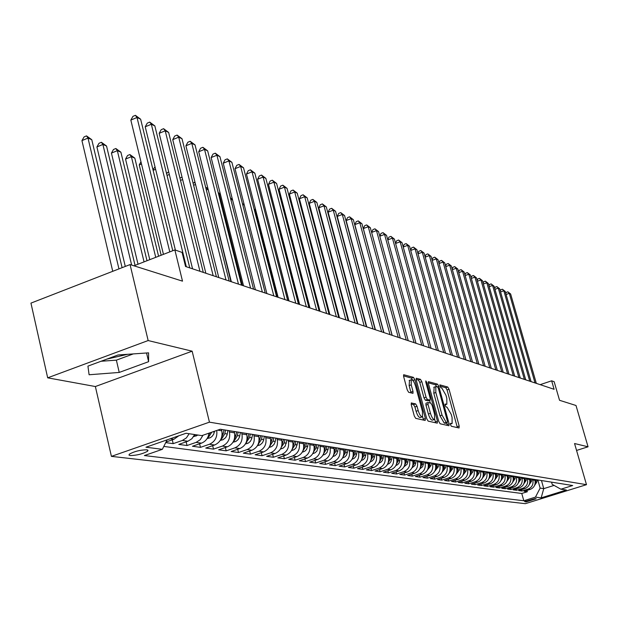 <?xml version="1.0" encoding="UTF-8"?>
<svg xmlns="http://www.w3.org/2000/svg" width="619" height="619" viewBox="0 0 619 619"><rect width="100%" height="100%" fill="white"/><g stroke="black" fill="none" stroke-linecap="round" stroke-linejoin="round"><path stroke-width="0.93" d="M450.462 424.704L451.375 426.274L459.05 427.977L459.19 426.081L449.038 389.266L447.754 387.03L439.854 384.863L440.782 387.726L441.796 388.005L445.951 395.232L446.802 398.319L446.848 404.215L445.138 404.075L445.154 405.368L446.067 406.954L447.073 407.201L451.228 414.39L452.079 417.492L452.118 423.497L450.454 423.381L450.462 424.704M106.878 359.113L127.584 354.308M130.253 455.553C136.853 455.414 142.633 453.967 147.616 451.205L148.034 450.299L146.796 449.804C140.265 449.912 134.47 451.352 129.41 454.122L128.969 455.058L130.253 455.553M411.527 402.899L411.295 404.896L414.297 415.976L415.705 418.359L425.183 420.463L425.385 418.475L414.862 379.741L413.477 377.373L403.658 374.712L403.65 376.615L407.248 389.908L408.656 392.307L412.989 393.328L412.997 391.409L411.225 384.863L411.225 379.787C412.664 379.532 414.103 381.613 415.535 386.024L422.468 411.565L422.444 416.78C421.021 416.997 419.597 414.931 418.189 410.567L417.028 406.273L415.628 403.898L411.256 402.992M576.56 450.446L588.05 446.794L576.003 405.491L559.545 400.292L554.152 381.691L551.645 380.817L554.098 389.297L185.53 266.479L182.079 252.428L174.868 249.921L133.944 265.806M148.15 340.551L47.678 377.83L95.365 386.535L192.145 351.182L148.15 340.551L130.06 264.576L182.504 281.15L174.868 249.921M192.145 351.182L209.439 422.166L586.487 484.669L525.338 503.673L111.412 456.365L209.439 422.166M588.05 446.794L574.556 443.529L586.487 484.669M438.786 421.493L440.124 423.775L448.937 425.733L449.1 423.806L438.832 386.418L437.517 384.144L428.394 381.66L428.41 383.517L438.786 421.493M437.277 423.148L428.139 421.113L426.77 418.784L416.254 380.128L416.254 378.248L420.456 379.339L421.818 381.675L426.042 397.181L427.404 399.51L430.19 400.137L430.19 398.249L425.81 382.209L425.802 380.909L426.886 382.511L437.455 421.191L437.277 423.148M47.678 377.83L30.95 303.117L130.06 264.576M165.714 442.624L173.181 443.645L172.275 439.838M189.151 433.733L186.389 437.912L182.365 440.457L187.913 441.239L178.775 444.403L187.031 445.525L186.149 441.85M203.001 435.234L200.27 439.691L196.099 442.392L201.477 443.142L192.455 446.26L200.471 447.351L199.604 443.792M216.735 430.468C217.486 437.084 215.048 441.687 209.431 444.264L214.646 444.999L205.732 448.063L213.509 449.123L212.673 445.68M229.131 430.662L229.463 432.016C230.469 438.716 228.102 443.413 222.36 446.082L227.428 446.794L218.623 449.812L226.175 450.841L225.362 447.506M241.603 432.658L241.928 433.989C242.934 440.596 240.598 445.216 234.926 447.854L239.847 448.543L231.142 451.514L238.485 452.512L237.688 449.278M253.72 434.592L254.045 435.9C255.036 442.423 252.73 446.972 247.128 449.572L251.91 450.245L243.306 453.17L250.447 454.137L249.666 451.003M265.489 436.472L265.814 437.765C266.804 444.194 264.53 448.682 258.99 451.236L263.64 451.893L255.136 454.772L262.077 455.716L261.319 452.682M276.941 438.298L277.258 439.575C278.241 445.912 275.997 450.346 270.518 452.86L275.045 453.495L266.634 456.335L273.389 457.255L272.646 454.307M288.075 440.078L288.392 441.332C289.367 447.591 287.154 451.955 281.738 454.439L286.14 455.058L277.823 457.859L284.392 458.749L283.672 455.886M298.907 441.804L299.225 443.049C300.192 449.216 298.002 453.526 292.655 455.971L296.934 456.574L288.717 459.337L295.108 460.203L294.404 457.426M309.454 443.49L309.771 444.713C310.73 450.802 308.572 455.058 303.279 457.472L307.45 458.06L299.317 460.776L305.546 461.619L304.858 458.919M319.721 445.131L320.031 446.338C320.99 452.35 318.855 456.543 313.624 458.927L317.686 459.499L309.647 462.176L315.713 463.004L315.04 460.381M329.726 446.725L330.035 447.924C330.987 453.859 328.875 457.998 323.698 460.343L327.66 460.9L319.706 463.546L325.617 464.351L324.96 461.797M339.475 448.288L339.777 449.464C340.729 455.321 338.639 459.406 333.525 461.728L337.378 462.269L329.509 464.877L335.274 465.658L334.631 463.174M348.977 449.804L349.278 450.965C350.215 456.752 348.157 460.784 343.096 463.074L346.857 463.6L339.065 466.177L344.69 466.935L344.063 464.521M358.239 451.282L358.54 452.435C359.469 458.145 357.434 462.13 352.428 464.382L356.095 464.9L348.389 467.438L353.875 468.188L353.263 465.836M367.276 452.721L367.57 453.859C368.498 459.507 366.487 463.438 361.527 465.666L365.109 466.169L357.488 468.676L362.835 469.403L362.239 467.113M376.089 454.129L376.383 455.251C377.304 460.83 375.315 464.714 370.41 466.919L373.907 467.407L366.355 469.883L371.578 470.595L370.998 468.359M384.693 455.507L384.987 456.613C385.9 462.122 383.935 465.968 379.083 468.134L382.488 468.614L375.021 471.059L380.12 471.748L379.548 469.581M393.088 456.845L393.382 457.944C394.295 463.391 392.345 467.183 387.54 469.326L390.868 469.798L383.478 472.204L388.453 472.885L387.896 470.765M401.29 458.153L401.584 459.244C402.482 464.621 400.563 468.374 395.804 470.486L399.054 470.943L391.734 473.326L396.601 473.992L396.052 471.926M409.306 459.437L409.592 460.505C410.49 465.828 408.586 469.535 403.874 471.624L407.054 472.073L399.804 474.425L404.563 475.067L404.021 473.055M417.129 460.683L417.415 461.743C418.305 467.005 416.425 470.664 411.767 472.738L414.869 473.171L407.697 475.493L412.339 476.127L411.813 474.162M424.781 461.906L425.06 462.958C425.949 468.157 424.085 471.779 419.473 473.821L422.506 474.247L415.403 476.545L419.945 477.164L419.427 475.245M432.255 463.105L432.542 464.134C433.416 469.279 431.575 472.862 427.009 474.881L429.973 475.299L422.939 477.566L427.381 478.17L426.87 476.297M439.567 464.273L439.846 465.295C440.72 470.378 438.902 473.922 434.376 475.918L437.277 476.321L430.306 478.564L434.654 479.16L434.159 477.326M446.725 465.411L446.995 466.424C447.87 471.454 446.059 474.959 441.579 476.932L444.419 477.326L437.517 479.547L441.765 480.127L441.277 478.34M453.719 466.533L453.99 467.531C454.857 472.506 453.069 475.972 448.628 477.922L451.406 478.309L444.566 480.506L448.729 481.071L448.257 479.323M460.567 467.624L460.838 468.614C461.697 473.535 459.925 476.963 455.53 478.889L458.246 479.276L451.475 481.443L455.545 481.992L455.081 480.29M467.268 468.691L467.538 469.674C468.39 474.549 466.641 477.938 462.285 479.841L464.939 480.22L458.23 482.363L462.215 482.905L461.759 481.234M473.829 469.744L474.092 470.711C474.943 475.531 473.21 478.889 468.893 480.77L471.5 481.141L464.846 483.261L468.753 483.787L468.304 482.155M480.251 470.765L480.514 471.724C481.358 476.498 479.64 479.818 475.361 481.683L477.914 482.046L471.322 484.143L475.152 484.662L474.711 483.06M486.542 471.771L486.805 472.723C487.64 477.442 485.938 480.731 481.706 482.572L484.205 482.928L477.675 485.002L481.42 485.513L480.986 483.95M492.709 472.754L492.964 473.697C493.8 478.371 492.113 481.621 487.911 483.447L490.364 483.795L483.888 485.845L487.563 486.348L487.138 484.816M498.744 473.721L499.007 474.649C499.827 479.284 498.163 482.495 494.001 484.306L496.399 484.646L489.985 486.673L493.583 487.161L493.165 485.667M504.663 474.665L504.918 475.585C505.738 480.174 504.09 483.354 499.966 485.141L502.319 485.474L495.958 487.486L499.487 487.965L499.076 486.503M510.466 475.593L510.721 476.506C511.534 481.04 509.901 484.197 505.808 485.969L508.114 486.294L501.808 488.283L505.266 488.747L504.872 487.315M516.153 476.498L516.408 477.404C517.213 481.899 515.596 485.025 511.542 486.774L513.801 487.091L507.549 489.064L510.946 489.521L510.551 488.12M521.732 477.388L521.979 478.286C522.784 482.735 521.183 485.83 517.159 487.563L519.38 487.88L513.182 489.822L516.509 490.279L516.122 488.902M527.202 478.263L527.45 479.152C528.247 483.563 526.661 486.627 522.676 488.337L524.85 488.646L518.707 490.573L521.972 491.022L528.084 489.103C532.031 487.401 533.609 484.368 532.812 480.004L532.564 479.121M521.585 489.668L521.972 491.022M214.646 444.999C220.426 442.299 222.817 437.563 221.803 430.801L221.47 429.439M227.428 446.794C233.146 444.14 235.499 439.475 234.493 432.813L234.168 431.466M239.847 448.543C245.495 445.928 247.817 441.332 246.819 434.755L246.494 433.439M251.91 450.245C257.489 447.661 259.787 443.134 258.788 436.65L258.463 435.35M263.64 451.893C269.157 449.355 271.416 444.883 270.433 438.492L270.124 437.269M275.045 453.495C280.492 450.996 282.728 446.585 281.753 440.287L281.428 439.018M286.14 455.058C291.526 452.59 293.731 448.249 292.764 442.028L292.447 440.79M296.934 456.574C302.265 454.145 304.44 449.858 303.472 443.722L303.163 442.484M307.45 458.06C312.719 455.654 314.87 451.429 313.91 445.371L313.593 444.156M317.686 459.499C322.894 457.132 325.021 452.961 324.062 446.98L323.752 445.773M327.66 460.9C332.813 458.563 334.91 454.447 333.966 448.543L333.656 447.359M337.378 462.269C342.477 459.963 344.551 455.901 343.607 450.067L343.305 448.899M346.857 463.6C351.894 461.325 353.944 457.309 353.008 451.561L352.706 450.4M356.095 464.9C361.086 462.656 363.113 458.694 362.177 453.007L361.875 451.862M365.109 466.169C370.046 463.956 372.05 460.041 371.121 454.423L370.827 453.294M373.907 467.407C378.789 465.217 380.77 461.348 379.849 455.801L379.555 454.686M382.488 468.614C387.324 466.455 389.281 462.633 388.368 457.147L388.074 456.048M390.868 469.798C395.657 467.662 397.591 463.886 396.686 458.462L396.392 457.371M399.054 470.943C403.789 468.838 405.708 465.109 404.811 459.747L404.517 458.671M407.054 472.073C411.743 469.991 413.639 466.3 412.741 461.008L412.455 459.94M414.869 473.171C419.512 471.113 421.384 467.469 420.494 462.231L420.208 461.178M422.506 474.247C427.102 472.212 428.959 468.606 428.077 463.43L427.791 462.385M429.973 475.299C434.523 473.287 436.364 469.72 435.482 464.606L435.203 463.569M437.277 476.321C441.78 474.34 443.599 470.811 442.724 465.751L442.453 464.73M444.419 477.326C448.883 475.369 450.678 471.879 449.812 466.873L449.541 465.859M451.406 478.309C455.832 476.375 457.611 472.924 456.752 467.964L456.474 466.966M458.246 479.276C462.625 477.357 464.389 473.945 463.538 469.04L463.26 468.057M464.939 480.22C469.279 478.317 471.028 474.943 470.177 470.092L469.906 469.117M471.5 481.141C475.794 479.261 477.528 475.918 476.676 471.121L476.413 470.154M477.914 482.046C482.178 480.182 483.888 476.878 483.044 472.127L482.781 471.167M484.205 482.928C488.422 481.087 490.116 477.822 489.289 473.117L489.025 472.165M490.364 483.795C494.55 481.977 496.221 478.735 495.393 474.084L495.138 473.14M496.399 484.646C500.547 482.843 502.21 479.64 501.382 475.028L501.127 474.1M502.319 485.474C506.427 483.694 508.075 480.522 507.255 475.957L507 475.036M508.114 486.294C512.192 484.53 513.824 481.389 513.012 476.87L512.756 475.957M513.801 487.091C517.84 485.35 519.457 482.24 518.652 477.76L518.397 476.854M519.38 487.88C523.38 486.147 524.982 483.068 524.185 478.634L523.929 477.744M524.85 488.646C528.819 486.936 530.406 483.888 529.609 479.493L529.361 478.611M536.193 498.752L535.048 498.605L524.572 501.591L525.972 501.932L536.193 498.752M167.099 439.861L162.348 449.324L144.382 455.553L523.821 500.756L535.45 497.127L540.147 488.112L537.834 479.965M162.348 449.324L145.968 447.22L186.025 433.269L201.848 435.629L220.263 429.246L572.683 485.528L560.884 489.203L566.362 490.024L541.153 497.862L535.45 497.127M163.803 446.423L521.771 493.482L527.326 491.749L524.123 491.308L530.212 489.405C534.151 487.71 535.721 484.685 534.932 480.336L534.684 479.462M522.676 488.337L516.509 490.279M517.159 487.563L510.946 489.521M511.542 486.774L505.266 488.747M505.808 485.969L499.487 487.965M499.966 485.141L493.583 487.161M494.001 484.306L487.563 486.348M487.911 483.447L481.42 485.513M481.706 482.572L475.152 484.662M475.361 481.683L468.753 483.787M468.893 480.77L462.215 482.905M462.285 479.841L455.545 481.992M455.53 478.889L448.729 481.071M448.628 477.922L441.765 480.127M441.579 476.932L434.654 479.16M434.376 475.918L427.381 478.17M427.009 474.881L419.945 477.164M419.473 473.821L412.339 476.127M411.767 472.738L404.563 475.067M403.874 471.624L396.601 473.992M395.804 470.486L388.453 472.885M387.54 469.326L380.12 471.748M379.083 468.134L371.578 470.595M370.41 466.919L362.835 469.403M361.527 465.666L353.875 468.188M352.428 464.382L344.69 466.935M343.096 463.074L335.274 465.658M333.525 461.728L325.617 464.351M323.698 460.343L315.713 463.004M313.624 458.927L305.546 461.619M303.279 457.472L295.108 460.203M292.655 455.971L284.392 458.749M281.738 454.439L273.389 457.255M270.518 452.86L262.077 455.716M258.99 451.236L250.447 454.137M247.128 449.572L238.485 452.512M234.926 447.854L226.175 450.841M222.36 446.082L213.509 449.123M209.431 444.264L200.471 447.351M196.099 442.392L187.031 445.525M182.365 440.457L173.181 443.645M166.016 442.02L173.924 439.266L178.806 435.784M540.147 488.112L543.761 488.639L554.082 485.404M541.463 480.537L543.761 488.639L541.153 497.862M551.552 482.155L552.179 484.344L560.884 489.203M95.365 386.535L111.412 456.365M551.645 380.817L540.155 384.654M526.955 490.426L527.326 491.749M521.771 493.482L523.821 500.756M201.477 443.142C205.725 441.432 208.232 438.097 209.005 433.145M187.913 441.239L191.913 438.709L194.66 434.561M87.929 366.123L89.097 374.758L119.235 372.437L148.606 361.674L148.591 352.845L118.051 354.973L87.929 366.123M101.083 361.256L116.372 360.157L133.286 353.913M146.548 352.985L148.606 361.674M116.372 360.157L119.235 372.437M457.371 427.605L447.057 389.939L445.773 387.703L439.838 386.039M436.658 386.581L435.505 384.825L428.255 382.797M447.251 425.361L446.632 422.87M447.32 422.622L447.436 421.276L438.414 388.407L437.494 386.813L435.784 386.612L435.83 392.516L442.02 415.117L446.245 422.382L447.32 422.622L445.448 423.249M434.151 387.161L433.803 393.204L435.83 392.516M445.293 423.295L444.218 423.056L439.985 415.798L433.803 393.204M416.107 379.401L418.398 380.043L420.456 379.339M428.193 400.779L425.346 400.207L423.984 397.878L419.767 382.38L418.398 380.043M429.532 400.361L430.251 403M434.7 419.318L435.397 421.872L437.455 421.191M430.453 413.337C431.822 417.601 433.199 419.636 434.569 419.442L434.577 414.304L432.155 405.445L430.809 403.139L428.015 402.52L428.023 404.424L430.453 413.337L428.379 414.034C429.756 418.289 431.134 420.324 432.511 420.131L434.259 419.543M427.969 402.574L425.957 403.217L425.957 405.12L428.023 404.424M428.379 414.034L425.957 405.12M435.575 422.769L435.397 421.872M422.104 416.897L420.347 417.485C418.916 417.701 417.5 415.635 416.092 411.271L414.931 406.977L413.531 404.609L411.132 404.029M409.523 380.368L409.136 385.575L411.225 384.863M411.07 392.926L409.136 385.575M412.757 380.345L411.403 378.085L403.495 375.872M423.473 420.084L422.607 416.626M534.584 485.435L536.781 482.139L537.176 479.857M535.087 483.795L536.186 479.702M535.551 479.601L535.187 481.706M535.025 382.944L509.29 293.344L510.636 293.986L536.333 383.378M505.785 293.429L506.226 292.385L507.851 291.812L509.29 293.344L506.087 294.482M507.851 291.812L510.636 293.986M529.237 484.677L531.504 481.319L531.899 479.013M529.756 483.037L530.885 478.851M530.251 478.75L529.872 480.932M523.79 483.896L526.127 480.483L526.529 478.154M524.316 482.263L525.492 477.992M524.842 477.883L524.448 480.143M518.242 483.106L520.641 479.624L521.051 477.28M518.776 481.474L519.999 477.11M519.326 477.009L518.923 479.338M512.578 482.302L515.047 478.758L515.465 476.39M513.12 480.669L514.389 476.22M513.708 476.112L513.29 478.526M529.748 381.188L503.835 290.768L505.205 291.417L531.079 381.629M500.276 290.915L500.748 289.8L502.388 289.22L503.835 290.768L500.562 291.928M502.388 289.22L505.205 291.417M524.37 379.393L498.272 288.144L499.672 288.802L525.724 379.849M494.666 288.353L495.161 287.17L496.817 286.582L498.272 288.144L494.945 289.328M496.817 286.582L499.672 288.802M518.884 377.567L492.608 285.467L494.032 286.14L520.269 378.031M488.94 285.738L489.474 284.492L491.146 283.897L492.608 285.467L489.211 286.674M491.146 283.897L494.032 286.14M513.298 375.702L486.828 282.736L488.283 283.425L514.706 376.174M483.114 283.084L483.679 281.753L485.366 281.15L486.828 282.736L483.369 283.974M485.366 281.15L488.283 283.425M506.799 481.474L509.352 477.876L509.762 475.477M507.356 479.849L508.671 475.307M507.975 475.191L507.541 477.698M507.595 373.806L480.94 279.958L482.425 280.655L509.035 374.286M477.164 280.368L477.767 278.968L479.47 278.357L480.94 279.958L477.411 281.219M479.47 278.357L482.425 280.655M500.91 480.638L503.533 476.97L503.951 474.549M501.475 479.013L502.837 474.371M502.133 474.262L501.676 476.854M501.785 371.864L474.935 277.119L476.444 277.83L503.247 372.352M471.105 277.606L471.748 276.128L473.458 275.509L474.935 277.119L471.33 278.411M473.458 275.509L476.444 277.83M494.898 479.779L497.599 476.042L498.024 473.605M495.471 478.154L496.887 473.419M496.167 473.311L495.687 475.996M495.85 369.891L468.815 274.225L470.355 274.952L497.343 370.386M464.923 274.79L465.596 273.227L467.33 272.608L468.815 274.225L465.132 275.548M467.33 272.608L470.355 274.952M488.762 478.905L491.548 475.106L491.981 472.637M489.343 477.288L490.813 472.452M490.078 472.336L489.583 475.113M489.799 367.872L462.563 271.277L464.142 272.02L491.324 368.382M458.609 271.919L459.329 270.271L461.07 269.644L462.563 271.277L458.811 272.631M461.07 269.644L464.142 272.02M482.503 478.015L485.366 474.146L485.807 471.655M483.091 476.398L484.615 471.461M483.865 471.345L483.346 474.224M483.625 365.814L456.195 268.267L457.797 269.025L485.18 366.332M452.172 268.986L452.938 267.261L454.694 266.619L456.195 268.267L452.365 269.652M454.694 266.619L457.797 269.025M476.112 477.102L479.06 473.164L479.501 470.649M476.707 475.493L478.294 470.455M477.52 470.332L476.986 473.311M477.319 363.717L449.688 265.195L451.328 265.969L478.905 364.243M445.603 266L446.407 264.181L448.187 263.539L449.688 265.195L445.781 266.619M448.187 263.539L451.328 265.969M469.581 476.166L472.622 472.165L473.071 469.62M470.192 474.564L471.833 469.419M471.044 469.295L470.479 472.374M470.881 361.573L443.049 262.054L444.721 262.851L472.506 362.115M438.902 262.951L439.745 261.04L441.54 260.39L443.049 262.054L439.057 263.516M441.54 260.39L444.721 262.851M462.919 475.214L466.045 471.136L466.494 468.568M463.53 473.62L465.233 468.366M464.428 468.243L463.84 471.423M464.312 359.384L436.271 258.858L437.981 259.663L465.968 359.933M432.054 259.841L432.952 257.837L434.755 257.171L436.271 258.858L432.194 260.351M434.755 257.171L437.981 259.663M456.102 474.239L459.329 470.092L459.785 467.5M456.729 472.653L458.493 467.291M457.673 467.159L457.054 470.448M449.146 473.249L452.466 469.032L452.93 466.401M449.773 471.67L451.143 468.823L451.607 466.192M450.771 466.061L450.121 469.457M442.028 472.227L445.448 467.941L445.92 465.287M442.662 470.657L444.102 467.732L444.566 465.07M443.715 464.931L443.034 468.444M434.755 471.191L438.283 466.827L438.755 464.142M435.397 469.628L436.898 466.61L437.378 463.917M436.503 463.778L435.784 467.399M427.319 470.123L430.948 465.681L431.428 462.973M427.969 468.575L429.54 465.465L430.019 462.741M429.122 462.602L428.371 466.339M419.713 469.032L422.676 466.594L423.938 461.774M420.363 467.492L422.011 464.296L422.498 461.542M421.585 461.395L420.788 465.256M354.695 252.436L375.215 329.695M411.937 467.91L415.001 465.426L416.278 460.551M412.587 466.393L414.304 463.097L414.8 460.312M413.863 460.165L413.035 464.149M345.758 248.258L345.27 247.67M404.021 466.757L407.147 464.235L408.432 459.298M404.625 465.264L406.428 461.867L406.923 459.058M405.963 458.903L405.089 463.02M336.047 243.468L336.473 243.46M337.007 245.472L336.62 245.619M395.827 465.589L397.615 464.691L399.108 463.012L400.408 458.014M396.477 464.103L398.357 460.613L398.86 457.766M397.885 457.611L396.965 461.859M326.809 239.986L327.289 239.801M327.861 241.967L327.389 242.145M387.479 464.389L389.366 463.461L390.875 461.759L392.191 456.706M388.136 462.927L390.102 459.329L390.612 456.451M389.606 456.288L388.639 460.668M317.346 236.427L317.911 236.21M318.491 238.392L317.926 238.609M378.929 463.159L380.917 462.2L382.441 460.474L383.78 455.36M379.586 461.712L381.637 458.014L382.155 455.104M381.134 454.934L380.112 459.453M307.697 232.976L308.308 232.543M308.889 234.74L308.223 234.996M370.177 461.898L372.267 460.907L373.806 459.159L375.16 453.982M370.827 460.466L372.971 456.667L373.497 453.719M372.445 453.549L371.377 458.215M299.039 231.011L298.281 231.305M297.94 229.997L298.482 228.891M361.194 460.606L363.399 459.577L364.962 457.812L366.332 452.574M361.852 459.197L364.096 455.29L364.63 452.303M363.546 452.133L362.417 456.938M288.941 227.196L288.075 227.529M287.928 226.972L288.555 225.711M351.994 459.283L354.316 458.222L355.886 456.435L357.279 451.127M278.581 223.304L277.799 223.606L298.683 304.192M352.652 457.89L354.989 453.874L355.53 450.849M354.424 450.671L353.232 455.63M277.799 223.606L278.364 222.469M342.555 457.928L345 456.83L346.594 455.019L347.994 449.649M267.95 219.319L288.849 300.911M343.212 456.551L345.657 452.427L346.207 449.363M345.069 449.177L343.816 454.292M332.875 456.543L335.049 455.685L336.782 453.982L338.477 448.125M333.533 455.174L336.086 450.934L336.643 447.831M335.483 447.645L334.159 452.922M322.94 455.112L325.246 454.222L327.002 452.504L328.712 446.57M323.629 453.704L326.267 449.409L326.832 446.268M325.633 446.075L324.24 451.514M277.397 297.097L254.966 209.671L254.169 209.33M254.069 208.913L254.966 209.671M312.742 453.657L315.179 452.721L316.951 450.98L318.692 444.968M313.493 452.102L316.185 447.839L316.758 444.659M315.535 444.465L314.065 450.067M242.4 203.481L244.296 205.082L242.625 204.378M302.265 452.156L304.85 451.181L306.645 449.417L308.401 443.32M302.931 450.825L305.84 446.229L306.42 443.003M305.159 442.802L303.612 448.582M232.605 200.076L230.763 199.287M230.407 197.887L232.489 199.651M291.51 450.617L294.234 449.603L296.052 447.808L297.84 441.633M292.183 449.286L295.209 444.581L295.797 441.308M294.505 441.107L292.872 447.057M220.573 194.923L219.374 194.405L242.339 285.413M218.174 192.555L220.356 194.057M218.283 192.989L219.374 194.405L218.708 194.668M280.453 449.038L283.332 447.978L285.173 446.16L286.984 439.9M281.413 446.995L284.291 442.879L284.887 439.567M283.556 439.358L281.838 445.494M208.208 189.615L230.933 281.614M205.74 187.642L207.876 188.292M206.274 187.433L207.806 189.445L206.336 190.025M269.079 447.413L271.695 446.578L273.993 444.465L275.107 442.005L275.826 438.12M269.776 446.075L273.064 441.138L273.675 437.78M272.306 437.556L270.495 443.885M193.012 182.876L195.093 182.62M195.565 184.493L193.615 185.274M195.333 183.564L194.397 182.319M257.396 445.742L260.166 444.868L262.495 442.724L263.624 440.233L264.359 436.287M258.1 444.396L261.528 439.343L262.139 435.938M260.738 435.714L258.827 442.237M179.928 178.032L182.032 177.135M182.636 179.556L180.508 180.408M245.364 444.024L248.32 443.103L250.347 441.37L251.654 438.941L252.56 434.406M246.083 442.67L249.65 437.494L250.285 434.043M248.838 433.811L248.204 437.269L246.819 440.535M166.658 173.947L167.393 172.585L168.724 172.051M169.327 174.488L167.022 175.425M232.984 442.26L236.125 441.293L238.176 439.536L239.507 437.068L240.42 432.464M233.719 440.89L234.531 440.442L237.441 435.598L238.075 432.093M236.59 431.853L235.947 435.366L234.462 438.786M152.994 169.768L155.013 166.836M155.617 169.297L153.125 170.318M220.232 440.449L223.095 439.676L225.649 437.641L226.995 435.142L227.931 430.468M141.496 163.973L139.244 164.894L161.164 255.245M220.991 439.049L221.919 438.554L224.867 433.64L225.509 430.089M223.977 429.841L223.327 433.408L221.734 436.983M139.244 164.894L140.962 161.791M207.102 438.585L210.158 437.757L211.977 436.527L213.671 434.236L214.545 431.226M158.588 256.243L134.834 158.155L131.383 156.677L125.541 159.091L149.775 259.663M207.883 437.153L208.928 436.619L211.791 432.186M209.934 432.828L208.626 435.134M125.541 159.091L127.537 155.516L129.874 154.549L131.383 156.677L155.733 257.349M129.874 154.549L134.834 158.155M193.569 436.658L198.041 435.064M147.005 260.738L120.898 152.181L117.347 150.657L111.428 153.11L138.014 264.228M194.374 435.203L195.434 434.7M111.428 153.11L113.478 149.496L115.838 148.514L117.347 150.657L144.057 261.883M115.838 148.514L120.898 152.181M135.05 265.381L106.545 146.022L102.893 144.459L96.904 146.958L125.278 266.433M96.904 146.958L99.001 143.291L101.384 142.293L102.893 144.459L131.646 265.079M101.384 142.293L106.545 146.022M122.098 267.671L91.767 139.685L87.999 138.076L81.94 140.614L112.743 271.308M81.94 140.614L84.083 136.907L86.505 135.886L87.999 138.076L118.949 268.901M86.505 135.886L91.767 139.685M457.596 357.148L429.354 255.585L431.095 256.413L459.29 357.705M425.06 256.668L426.004 254.564L427.83 253.891L429.354 255.585L425.183 257.117M427.83 253.891L431.095 256.413M450.74 354.857L422.29 252.25L424.069 253.086L452.466 355.438M417.918 253.426L418.916 251.213L420.758 250.54L422.29 252.25L418.026 253.813M420.758 250.54L424.069 253.086M443.73 352.521L415.063 248.838L416.889 249.697L445.494 353.109M410.621 250.115L411.674 247.801L413.531 247.113L415.063 248.838L410.707 250.447M413.531 247.113L416.889 249.697M436.565 350.137L407.689 245.348L409.546 246.23L438.376 350.741M403.162 246.733L404.269 244.312L406.141 243.615L407.689 245.348L403.232 247.004M406.141 243.615L409.546 246.23M429.246 347.692L400.145 241.789L402.048 242.687L431.095 348.311M395.533 243.282L396.709 240.745L398.597 240.04L400.145 241.789L395.595 243.484M398.597 240.04L402.048 242.687M421.756 345.201L392.438 238.145L394.38 239.066L423.644 345.828M387.742 239.754L388.972 237.1L390.883 236.381L392.438 238.145L387.78 239.886M390.883 236.381L394.38 239.066M414.096 342.647L384.554 234.423L386.542 235.367L416.03 343.29M379.772 236.149L381.064 233.371L382.999 232.643L384.554 234.423L379.787 236.21M382.999 232.643L386.542 235.367M406.257 340.032L376.491 230.616L378.526 231.576L408.231 340.698M398.234 337.363L368.243 226.716L370.324 227.699L400.261 338.036L371.624 232.45L376.491 230.616L374.928 228.821L378.526 231.576M371.624 232.45L372.978 229.556L374.928 228.821M392.191 335.351L363.322 228.581L368.243 226.716L366.672 224.914L370.324 227.699M363.322 228.581L364.707 225.656L366.672 224.914M390.024 334.624L359.801 222.732L361.937 223.738L392.098 335.32M383.919 332.589L354.834 224.62L359.801 222.732L358.231 220.906L361.937 223.738M354.834 224.62L356.242 221.664L358.231 220.906M381.613 331.823L351.166 218.654L353.341 219.683L383.734 332.535M375.447 329.772L346.145 220.565L351.166 218.654L349.58 216.812L353.341 219.683M346.145 220.565L347.576 217.578L349.58 216.812M373.002 328.952L342.315 214.476L344.551 215.528L375.176 329.679M366.773 326.878L337.247 216.41L342.315 214.476L340.729 212.619L344.551 215.528M337.247 216.41L338.701 213.393L340.729 212.619M364.181 326.012L333.254 210.189L335.544 211.272L366.409 326.755M357.89 323.915L328.132 212.155L333.254 210.189L331.668 208.324L335.544 211.272M328.132 212.155L329.618 209.106L331.668 208.324M355.136 323.002L323.977 205.81L326.314 206.916L357.418 323.76M348.783 320.882L318.8 207.798L323.977 205.81L322.375 203.922L326.314 206.916M318.8 207.798L320.309 204.719L322.375 203.922M345.866 319.915L314.46 201.314L316.866 202.444L348.203 320.688M339.452 317.771L309.237 203.334L314.46 201.314L312.858 199.411L316.866 202.444M309.237 203.334L310.777 200.223L312.858 199.411M336.357 316.742L304.71 196.71L307.171 197.871L338.755 317.547M329.873 314.584L299.426 198.761L304.71 196.71L303.109 194.792L307.171 197.871M299.426 198.761L300.996 195.612L303.109 194.792M326.608 313.493L294.714 191.983L297.236 193.174L329.068 314.313M320.054 311.311L289.375 194.072L294.714 191.983L293.104 190.048L297.236 193.174M289.375 194.072L290.969 190.884L293.104 190.048M316.595 310.158L284.454 187.139L287.046 188.362L319.125 311.001M309.98 307.953L279.061 189.259L284.454 187.139L282.844 185.189L287.046 188.362M279.061 189.259L280.686 186.033L282.844 185.189M306.328 306.738L273.931 182.164L276.585 183.425L308.92 307.597M299.635 304.509L268.476 184.315L273.931 182.164L272.314 180.199L276.585 183.425M268.476 184.315L270.139 181.058L272.314 180.199M295.774 303.217L263.129 177.065L265.853 178.349L298.443 304.107M289.011 300.966L257.612 179.247L263.129 177.065L261.512 175.076L265.853 178.349M257.612 179.247L259.307 175.951L261.512 175.076M284.941 299.611L252.041 171.827L254.835 173.15L287.673 300.524M278.109 297.329L246.463 174.047L252.041 171.827L250.416 169.823L254.835 173.15M246.463 174.047L248.196 170.712L250.416 169.823M273.807 295.897L240.644 166.441L243.522 167.803L276.616 296.834M266.897 293.599L235.011 168.701L240.644 166.441L239.027 164.422L243.522 167.803M235.011 168.701L236.775 165.327L239.027 164.422M262.355 292.083L228.937 160.917L231.893 162.31L265.249 293.05M255.368 289.754L223.242 163.207L228.937 160.917L227.32 158.874L231.893 162.31M223.242 163.207L225.037 159.795L227.32 158.874M250.587 288.16L216.905 155.23L219.946 156.669L253.558 289.15M243.522 285.808L211.141 157.566L216.905 155.23L215.288 153.172L219.946 156.669M211.141 157.566L212.982 154.108L215.288 153.172M238.47 284.121L204.533 149.388L207.659 150.858L241.534 285.142M231.328 281.746L198.707 151.756L204.533 149.388L202.908 147.314L207.659 150.858M198.707 151.756L200.579 148.258L202.908 147.314M226.005 279.974L191.805 143.376L195.024 144.892L229.154 281.018M218.786 277.567L185.909 145.79L191.805 143.376L190.188 141.279L195.024 144.892M185.909 145.79L187.828 142.246L190.188 141.279M213.168 275.695L178.705 137.186L182.017 138.749L216.41 276.778M205.864 273.258L172.74 139.646L178.705 137.186L177.088 135.074L182.017 138.749M172.74 139.646L174.705 136.056L177.088 135.074M199.945 271.284L165.219 130.818L168.631 132.427L203.287 272.399M192.563 268.824L159.184 133.317L165.219 130.818L163.602 128.682L168.631 132.427M159.184 133.317L161.195 129.688L163.602 128.682M186.319 266.75L151.33 124.249L154.843 125.912L189.77 267.895M175.386 250.099L145.217 126.802L151.33 124.249L149.721 122.105L154.843 125.912M145.217 126.802L147.276 123.127L149.721 122.105M169.792 251.894L137.016 117.494L140.637 119.204L172.771 250.734M163.447 254.355L130.833 120.086L137.016 117.494L135.406 115.327L140.637 119.204M130.833 120.086L132.938 116.364L135.406 115.327M217.664 430.143L221.803 430.801M229.463 432.016L234.493 432.813M241.928 433.989L246.819 434.755M254.045 435.9L258.788 436.65M265.814 437.765L270.433 438.492M277.258 439.575L281.753 440.287M288.392 441.332L292.764 442.028M299.225 443.049L303.472 443.722M309.771 444.713L313.91 445.371M320.031 446.338L324.062 446.98M330.035 447.924L333.966 448.543M339.777 449.464L343.607 450.067M349.278 450.965L353.008 451.561M358.54 452.435L362.177 453.007M367.57 453.859L371.121 454.423M376.383 455.251L379.849 455.801M384.987 456.613L388.368 457.147M393.382 457.944L396.686 458.462M401.584 459.244L404.811 459.747M409.592 460.505L412.741 461.008M417.415 461.743L420.494 462.231M425.06 462.958L428.077 463.43M432.542 464.134L435.482 464.606M439.846 465.295L442.724 465.751M446.995 466.424L449.812 466.873M453.99 467.531L456.752 467.964M460.838 468.614L463.538 469.04M467.538 469.674L470.177 470.092M474.092 470.711L476.676 471.121M480.514 471.724L483.044 472.127M486.805 472.723L489.289 473.117M492.964 473.697L495.393 474.084M499.007 474.649L501.382 475.028M504.918 475.585L507.255 475.957M510.721 476.506L513.012 476.87M516.408 477.404L518.652 477.76M521.979 478.286L524.185 478.634M527.45 479.152L529.609 479.493M532.812 480.004L534.932 480.336M528.084 489.103L530.212 489.405M170.279 438.755L173.924 439.266M525.693 500.933L525.972 501.932M450.33 424L451.576 423.589M445.022 404.725L446.276 404.308M445.773 387.703L447.754 387.03M447.057 389.939L449.038 389.266M457.193 426.739L459.19 426.081M435.505 384.825L437.517 384.144M437.571 386.844L438.832 386.418M447.073 424.479L449.1 423.806M439.985 415.798L442.02 415.117M444.218 423.056L446.245 422.382M419.767 382.38L421.818 381.675M423.984 397.878L426.042 397.181M425.346 400.207L427.404 399.51M427.946 400.864L429.996 400.168M425.973 382.821L426.886 382.511M413.531 404.609L415.628 403.898M414.931 406.977L417.028 406.273M416.092 411.271L418.189 410.567M410.908 392.121L412.997 391.409M411.403 378.085L413.477 377.373M412.834 380.43L414.862 379.741M423.295 419.171L425.385 418.475M535.783 481.984L536.781 482.139M530.491 481.156L531.504 481.319M525.09 480.321L526.127 480.483M519.589 479.462L520.641 479.624M513.979 478.588L515.047 478.758M508.253 477.706L509.352 477.876M502.419 476.792L503.533 476.97M496.461 475.872L497.599 476.042M490.38 474.92L491.548 475.106M484.182 473.961L485.366 474.146M477.853 472.978L479.06 473.164M471.384 471.972L472.622 472.165M464.784 470.943L466.045 471.136M458.037 469.898L459.329 470.092M451.143 468.823L452.466 469.032M444.102 467.732L445.448 467.941M436.898 466.61L438.283 466.827M429.54 465.465L430.948 465.681M422.011 464.296L423.458 464.521M414.304 463.097L415.782 463.329M406.428 461.867L407.936 462.107M398.357 460.613L399.905 460.853M390.102 459.329L391.68 459.577M388.678 459.112L389.096 459.174M381.637 458.014L383.262 458.269M380.159 457.789L380.608 457.859M372.971 456.667L374.634 456.93M371.439 456.427L371.918 456.505M364.096 455.29L365.798 455.553M362.494 455.042L363.013 455.12M352.11 459.081L352.559 459.143M354.989 453.874L356.737 454.145M353.325 453.619L353.882 453.704M342.694 457.689L343.22 457.766M345.657 452.427L347.452 452.706M343.924 452.156L344.528 452.249M333.03 456.257L333.649 456.35M336.086 450.934L337.928 451.22M334.283 450.655L334.925 450.756M323.118 454.795L323.822 454.903M326.267 449.409L328.155 449.704M324.387 449.115L325.068 449.224M312.943 453.294L313.74 453.41M316.185 447.839L318.12 448.141M314.235 447.537L314.963 447.653M302.498 451.746L303.395 451.878M305.84 446.229L307.829 446.539M303.805 445.912L304.579 446.036M291.766 450.16L292.764 450.307M295.209 444.581L297.252 444.899M293.089 444.249L293.917 444.38M280.732 448.527L281.846 448.698M284.291 442.879L286.388 443.212M282.078 442.539L282.96 442.678M269.397 446.856L270.627 447.034M273.064 441.138L275.223 441.471M270.766 440.782L271.695 440.921M270.124 445.193L270.271 445.773M257.744 445.131L259.09 445.332M261.528 439.343L263.74 439.691M259.129 438.972L260.119 439.126M258.518 443.328L258.696 444.047M245.751 443.359L247.221 443.575M249.65 437.494L251.933 437.85M247.151 437.107L248.204 437.269M246.571 441.409L246.788 442.268M233.402 441.533L235.011 441.773M237.441 435.598L239.785 435.962M234.833 435.196L235.947 435.366M234.284 439.42L234.531 440.442M220.697 439.652L222.445 439.916M224.867 433.64L227.281 434.02M222.144 433.223L223.327 433.408M221.625 437.37L221.919 438.554M207.605 437.718L209.508 438.004M212.928 431.791L214.406 432.016M208.595 435.242L208.928 436.619M194.111 435.722L196.177 436.031M147.307 449.889L147.616 451.205M450.338 424.085L451.785 423.605M445.038 404.826L446.5 404.339M445.417 423.28L447.367 422.63M433.764 387.293L435.784 386.612M428.139 400.826L430.066 400.176M425.957 403.217L428.015 402.52M409.144 380.499L411.225 379.787"/></g></svg>
